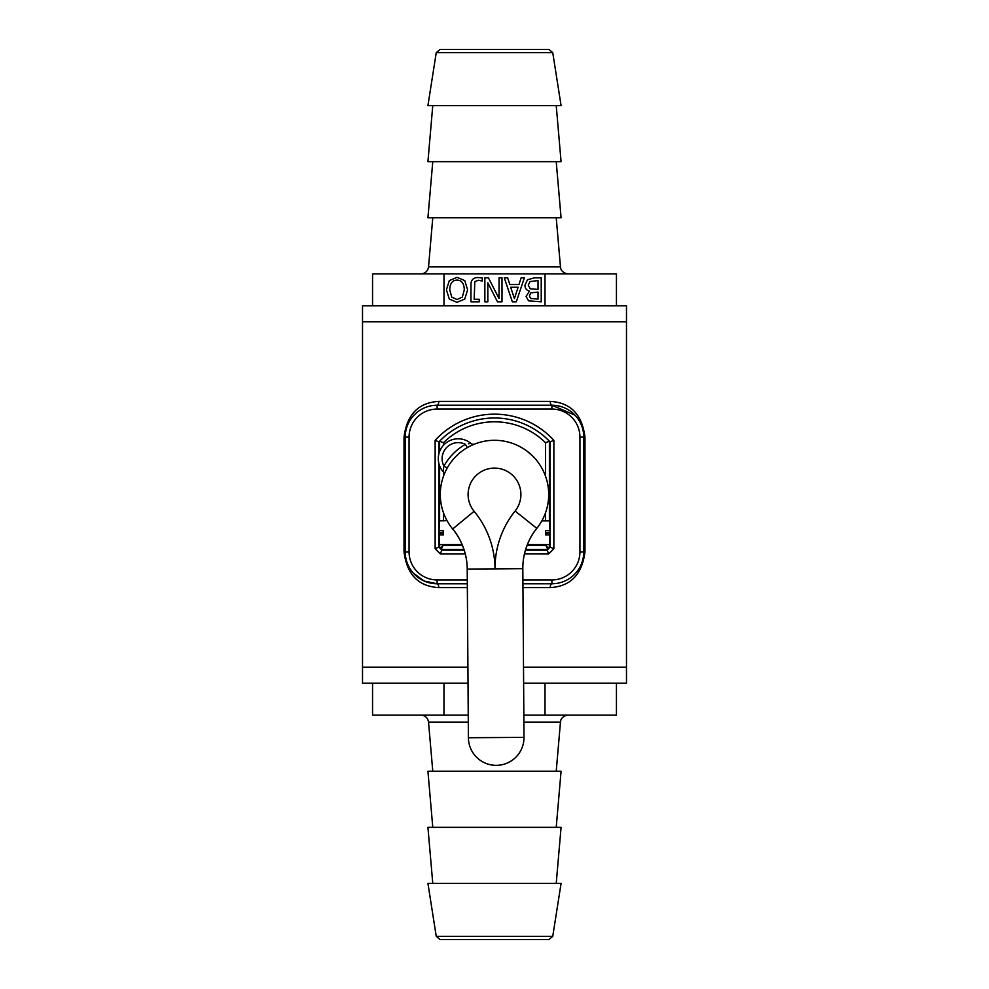 <?xml version="1.0" encoding="UTF-8"?>
<svg xmlns="http://www.w3.org/2000/svg" width="989" height="989" viewBox="0 0 989 989"><rect width="100%" height="100%" fill="white"/><g stroke="black" fill="none" stroke-linecap="round" stroke-linejoin="round"><path stroke-width="1.48" d="M545.557 544.618L547.807 549.389L525.666 549.389M463.965 549.389L441.193 549.389L443.443 544.618M439.611 544.618L439.611 547.807L442.293 546.707M443.443 445.322L443.443 442.763L439.611 441.193L439.611 451.54M443.443 442.763A72.692 72.692 0 0 1 545.557 442.763L549.389 441.193L550.032 441.86L550.032 547.14L549.389 547.807L549.389 544.618M546.707 546.707L549.389 547.807M438.968 453.531L438.968 441.86A76.512 76.512 0 0 1 550.032 441.86L553.865 440.365A80.344 80.344 0 0 0 435.135 440.365L438.968 441.86A76.512 76.512 0 0 1 550.032 441.86M435.135 440.365L435.135 548.635L438.968 547.14L438.968 463.841M438.968 532.403L442.998 532.403L443.418 530.673L439.079 530.66L439.289 520.894L447.04 520.671M462.16 544.618L439.289 544.618L439.079 534.851L443.418 534.851L443.492 532.762L443.418 534.851M465.374 554.248C462.481 543.789 458.241 535.358 452.678 528.967A63.766 63.766 0 0 1 467.228 569.058L468.403 737.745A27.803 27.803 0 0 0 521.574 748.92A27.803 27.803 0 0 0 523.997 737.361A27.803 27.803 0 0 1 496.404 765.35A27.803 27.803 0 0 1 468.403 737.745L523.997 737.361L522.822 568.675A63.766 63.766 0 0 1 536.804 528.373C531.328 534.839 527.211 543.332 524.467 553.828L548.635 553.865A80.344 80.344 0 0 0 553.865 548.635L550.032 547.14A76.512 76.512 0 0 1 547.14 550.032L525.468 550.032M545.582 534.851L545.508 532.762L545.582 534.851L549.921 534.851L549.711 544.618L527.36 544.618M541.836 520.894L549.711 520.894L549.921 530.66L545.582 530.66L545.508 532.762L549.921 532.762M552.826 583.757L551.887 583.77A3.82 1.619 -90 0 0 550.267 587.59C570.517 586.403 582.088 574.498 584.969 551.887L584.969 437.113C582.101 414.428 570.542 402.535 550.267 401.41L438.733 401.41C418.483 402.597 406.912 414.502 404.031 437.113L404.031 551.887C406.875 574.547 418.446 586.44 438.733 587.59L467.352 587.59M436.174 405.243L437.113 405.23A31.883 31.883 0 0 0 405.23 437.113L405.23 551.887A31.883 31.883 0 0 0 437.113 583.77A3.82 1.619 -90 0 1 438.733 587.59M467.327 583.77L437.113 583.77L437.113 579.937A28.051 28.051 0 0 1 409.063 551.887L405.23 551.887A31.883 31.883 0 0 0 437.113 583.77L424.096 581.013L413.414 573.2M522.921 583.77L551.887 583.77A31.883 31.883 0 0 0 583.77 551.887L583.77 437.113A31.883 31.883 0 0 0 551.887 405.23L437.113 405.23A3.82 1.619 90 0 0 438.733 401.41M409.063 551.887L409.063 437.113A28.051 28.051 0 0 1 437.113 409.063L551.887 409.063L551.887 405.23A3.82 1.619 90 0 1 550.267 401.41M551.887 405.23L575.042 415.195M443.987 273.891L443.987 305.774L372.556 305.774L372.556 273.891L616.444 273.891L616.444 305.774L626.482 305.774L626.482 321.833L362.518 321.833L626.482 321.833L626.482 667.167L523.515 667.167L626.482 667.167L626.482 683.226L616.444 683.226L616.444 715.109L523.849 715.109M468.242 715.109L372.556 715.109L372.556 683.226L362.518 683.226L362.518 667.167L467.908 667.167L362.518 667.167L362.518 305.774L372.556 305.774M548.635 553.865L547.14 550.032A76.512 76.512 0 0 0 550.032 547.14M435.135 548.635A80.344 80.344 0 0 0 440.365 553.865L441.86 550.032A76.512 76.512 0 0 1 438.968 547.14M532.49 455.842L527.026 451.145M519.88 446.608L523.663 448.821M527.582 451.577L530.463 453.951M536.767 528.423L536.792 528.398A54.197 54.197 0 0 0 531.204 454.619A54.197 54.197 0 0 0 457.239 455.138A54.197 54.197 0 0 0 452.678 528.967L452.307 528.509M471.555 445.396L472.791 444.84M444.543 473.484L445.087 472.248M443.393 469.268L443.913 466.079L447.251 467.958M467.29 447.621L465.374 444.321A58.017 58.017 0 0 0 443.913 466.079L443.072 471.629A3.82 3.82 0 0 1 443.752 475.462L443.888 475.103M474.757 444.024A3.82 3.82 0 0 1 474.732 444.036A3.82 3.82 0 0 0 474.757 444.024A3.82 3.82 0 0 1 470.912 443.406L468.551 443.752M474.584 444.098L474.732 444.036A3.82 3.82 0 0 1 470.912 443.406A19.891 19.891 0 0 0 444.012 444.716A19.891 19.891 0 0 0 443.072 471.629A3.82 3.82 0 0 1 443.764 475.437L443.826 475.289M545.755 532.861L550.032 532.861M546.002 533.108L550.032 533.108M545.508 532.762L545.582 530.673M546.002 532.403L550.032 532.403M545.755 532.651L550.032 532.651M438.968 532.861L443.245 532.861M439.079 532.762L443.492 532.762L443.418 530.673M438.968 533.108L442.998 533.108M438.968 532.651L443.492 532.762M514.404 298.554L518.1 287.267L510.695 287.267L514.404 298.554M521.141 277.835L524.368 277.835L516.283 301.818L512.364 301.818L504.279 277.835L507.641 277.835L509.817 284.548L518.965 284.548L521.141 277.835M530.623 298.468L538.028 299.098L538.028 292.076L530.747 292.88L529.399 295.971L530.623 298.468M530.215 288.8L538.028 289.418L538.028 280.567L530.005 281.568L528.274 285.067L530.215 288.8M529.436 291.174C526.519 290.321 525.023 288.331 524.949 285.203L527.446 279.788L534.332 277.835L541.218 277.835L541.218 301.818L528.571 300.841L526.086 296.416L529.436 291.174M484.857 301.818L484.857 277.835L488.43 277.835L499.037 298.517L499.037 277.835L502.004 277.835L502.004 301.818L497.479 301.818L487.824 282.829L487.824 301.818L484.857 301.818M470.962 301.818L470.962 284.078C471.16 279.788 473.533 277.6 478.058 277.513L482.286 277.971L482.286 281.049L478.478 280.27L474.831 281.568L474.151 299.271L479.22 299.271L479.22 301.818L470.962 301.818M451.713 297.071L457.017 299.556L462.333 297.071L464.298 289.826C464.088 283.435 461.653 280.196 457.017 280.097C452.381 280.196 449.958 283.435 449.748 289.826L451.713 297.071M457.029 302.325L449.303 299.074L446.422 289.826L449.303 280.604L457.029 277.34L464.768 280.604L467.624 289.826L464.743 299.074L457.029 302.325M545.013 273.891L545.013 305.774L443.987 305.774M552.752 52.677L548.969 49.45L440.031 49.45L436.248 52.677L552.752 52.677L561.072 105.563L427.928 105.563L436.248 52.677M547.473 49.45L441.527 49.45M420.918 273.891C425.258 273.52 427.804 271.196 428.534 266.894L432.774 217.778M556.226 161.664L561.072 217.778L427.928 217.778L432.774 161.664M556.226 105.563L561.072 161.664L427.928 161.664L432.774 105.563M616.444 305.774L545.013 305.774M552.752 936.323L548.969 939.55L440.031 939.55L436.248 936.323L427.928 883.437L561.072 883.437L552.752 936.323L436.248 936.323M420.918 715.109C425.258 715.48 427.804 717.804 428.534 722.106L468.292 722.106M432.774 771.222L428.534 722.106M432.774 827.336L427.928 771.222L561.072 771.222L556.226 827.336M432.774 883.437L427.928 827.336L561.072 827.336L556.226 883.437M545.013 715.109L545.013 683.226L616.444 683.226M443.987 715.109L443.987 683.226L468.02 683.226M523.626 683.226L545.013 683.226M372.556 683.226L443.987 683.226M545.557 545.557L526.989 545.557M462.555 545.557L443.443 545.557M439.611 465.831L439.611 520.894M443.443 520.894L443.443 512.673M443.443 476.327L443.443 472.136M545.557 442.763L545.557 476.327M545.557 512.673L545.557 520.894M549.389 520.894L549.389 441.193M551.887 409.063A28.051 28.051 0 0 1 579.937 437.113L579.937 551.887A28.051 28.051 0 0 1 551.887 579.937L551.887 583.77A31.883 31.883 0 0 0 583.77 551.887L584.969 551.887M584.969 437.113L579.937 437.113M522.958 587.59L550.267 587.59M405.23 551.887L404.031 551.887M409.063 437.113L404.031 437.113M437.113 409.063L437.113 405.23M579.937 551.887L583.77 551.887M551.887 579.937L522.897 579.937M467.303 579.937L437.113 579.937M440.365 553.865L465.275 553.865M553.865 548.635L553.865 440.365M464.175 550.032L441.86 550.032M515.108 511.004L536.804 528.373A54.197 54.197 0 0 0 531.204 454.619A54.197 54.197 0 0 0 457.239 455.138A54.197 54.197 0 0 0 452.678 528.967A63.766 63.766 0 0 1 467.228 569.058L495.019 568.86A91.557 91.557 0 0 0 474.127 511.288A26.394 26.394 0 0 1 476.352 475.326A26.394 26.394 0 0 1 512.376 475.079A26.394 26.394 0 0 1 515.108 511.004A91.557 91.557 0 0 0 495.019 568.86L522.822 568.675M474.448 444.148L474.732 444.036A3.82 3.82 0 0 1 470.912 443.406A19.891 19.891 0 0 0 444.012 444.716A19.891 19.891 0 0 0 443.072 471.629M443.913 466.079A16.071 16.071 0 0 1 465.374 444.321M452.678 528.967L474.127 511.288M556.226 217.778L560.466 266.894L428.534 266.894M523.898 722.106L560.466 722.106L560.763 720.548C560.491 721.142 561.369 716.011 568.082 715.109M521.574 748.92A27.803 27.803 0 0 0 523.997 737.361M560.466 266.894L560.763 268.452C560.491 267.858 561.369 272.989 568.082 273.891M556.226 771.222L560.466 722.106"/></g></svg>
